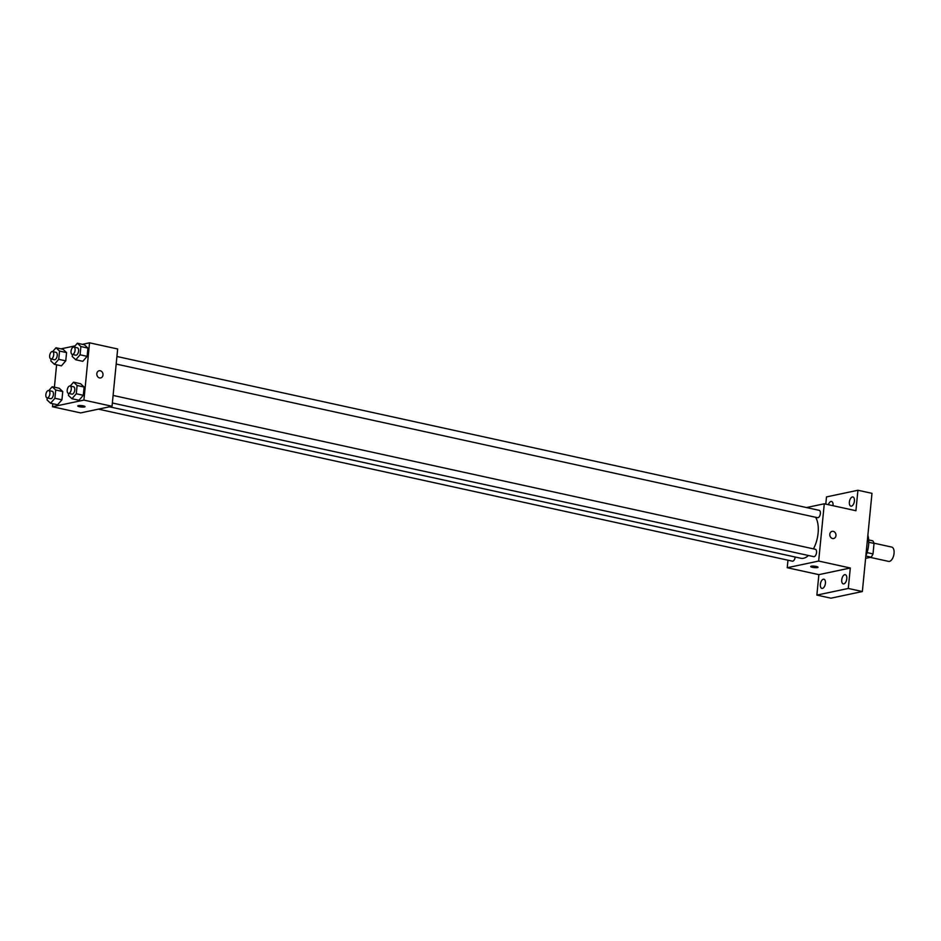 <?xml version="1.0" encoding="UTF-8"?>
<svg xmlns="http://www.w3.org/2000/svg" width="941" height="941" viewBox="0 0 941 941"><rect width="100%" height="100%" fill="white"/><g stroke="black" fill="none" stroke-linecap="round" stroke-linejoin="round"><path stroke-width="1.41" d="M870.213 557.378L888.563 561.389A7.328 3.752 -77.6 0 0 889.421 561.389A7.328 3.752 -77.6 0 0 893.95 554.214A7.328 3.752 -77.6 0 0 891.692 547.074L873.977 543.18M868.743 542.251L874.036 543.416A9.951 5.105 -77.6 0 0 872.719 540.816L868.684 539.934M874.036 543.416L873.013 553.908A9.951 5.105 -77.6 0 1 871.107 557.19L865.614 558.342M867.061 552.602L873.013 553.908M865.838 556.025L871.107 557.19M865.861 555.813A18.855 9.657 -77.6 0 0 867.873 535.241M825.786 504.117L826.492 496.907L857.921 490.261L871.978 493.343L862.356 591.536L830.927 598.182L816.87 595.1L818.87 574.645L850.299 567.999L848.288 588.454L862.356 591.536M857.921 490.261L855.91 510.716L824.281 503.788L818.658 561.059L850.299 567.999M832.538 538.511A3.67 3.07 -101.9 0 1 829.809 534.911A3.67 3.07 -101.9 0 1 832.138 531.336A3.67 3.07 -101.9 0 1 835.89 534.288A3.67 3.07 -101.9 0 1 833.655 538.511A3.67 3.07 -101.9 0 1 832.538 538.511M846.794 578.75A4.705 2.411 102.4 0 1 843.265 583.89A4.705 2.411 102.4 0 1 841.748 579.821A4.705 2.411 102.4 0 1 845.277 574.68A4.705 2.411 102.4 0 1 846.794 578.75M825.422 583.279A4.705 2.411 102.4 0 1 821.893 588.407A4.705 2.411 102.4 0 1 820.376 584.337A4.705 2.411 102.4 0 1 823.904 579.209A4.705 2.411 102.4 0 1 825.422 583.279M848.288 588.454L816.87 595.1M818.658 561.059L787.229 567.717L818.87 574.645M787.229 567.717L787.97 560.213M828.398 504.682A4.705 2.411 102.4 0 1 831.526 501.471A4.705 2.411 102.4 0 1 833.044 505.54A4.705 2.411 102.4 0 1 833.02 505.693M854.416 501.012A4.705 2.411 102.4 0 1 850.887 506.152A4.705 2.411 102.4 0 1 849.37 502.082A4.705 2.411 102.4 0 1 852.899 496.954A4.705 2.411 102.4 0 1 854.416 501.012M109.474 406.806L800.826 558.26A23.043 11.81 -77.6 0 0 803.543 558.248A23.043 11.81 -77.6 0 0 808.484 555.496M813.447 548.862A23.043 11.81 -77.6 0 0 815.659 517.279M806.472 507.552L824.281 503.788M112.355 402.995L813.718 556.649A3.776 1.929 -77.6 0 0 814.165 556.649A3.776 1.929 -77.6 0 0 816.494 552.955A3.776 1.929 -77.6 0 0 815.341 549.273L113.096 395.432M116.178 364.049L817.541 517.691A3.776 1.929 -77.6 0 0 817.988 517.691A3.776 1.929 -77.6 0 0 820.317 514.009A3.776 1.929 -77.6 0 0 819.152 510.328L116.919 356.486M795.18 557.025A3.776 1.929 102.4 0 1 792.357 561.165L98.417 409.147M811.295 566.211A3.67 0.706 5.6 0 1 815.424 566.306A3.67 0.706 5.6 0 1 818.023 567.247A3.67 0.706 5.6 0 1 814.306 567.599A3.67 0.706 5.6 0 1 810.719 566.529A3.67 0.706 5.6 0 1 811.295 566.211M818.023 567.247A3.67 0.706 5.6 0 1 814.306 567.599A3.67 0.706 5.6 0 1 810.719 566.529M832.126 531.336A3.67 3.07 -101.9 0 1 835.89 534.288A3.67 3.07 -101.9 0 1 833.655 538.511M82.373 344.335L89.536 342.818L117.66 348.982L112.038 406.265L80.608 412.911L52.484 406.747L52.778 403.736M89.536 342.818L83.914 400.101L112.038 406.265M99.558 377.929A3.67 3.07 -101.9 0 1 96.817 374.33A3.67 3.07 -101.9 0 1 99.146 370.754A3.67 3.07 -101.9 0 1 102.91 373.706A3.67 3.07 -101.9 0 1 100.663 377.929A3.67 3.07 -101.9 0 1 99.558 377.929M63.047 349.299L66.564 352.604L65.752 360.874L61.424 365.837L65.752 360.874L66.564 352.604L63.047 349.299L56.013 347.758L59.542 351.064L58.73 359.333L54.39 364.296L50.873 360.991L51.061 358.98M80.597 383.728L84.114 387.033L83.314 395.302L78.973 400.266L83.314 395.302L84.114 387.033L80.597 383.728L73.563 382.187L77.091 385.492L76.28 393.761L71.939 398.725L68.422 395.42L68.622 393.409M61 348.852L75.08 345.876M54.402 387.198L56.601 364.779M83.914 400.101L52.484 406.747M84.419 344.782L87.936 348.088L87.125 356.345L82.796 361.32L87.125 356.345L87.936 348.088L84.419 344.782L77.385 343.242L80.902 346.547L80.091 354.804L75.762 359.78L72.245 356.474L72.433 354.463M59.224 388.257L62.753 391.55L61.941 399.819L57.601 404.783L61.941 399.819L62.753 391.55L59.224 388.257L52.19 386.716L55.719 390.009L54.907 398.278L50.579 403.242L47.05 399.949L47.25 397.937M78.303 405.642A3.67 0.706 5.6 0 1 82.443 405.724A3.67 0.706 5.6 0 1 85.031 406.665A3.67 0.706 5.6 0 1 81.314 407.018A3.67 0.706 5.6 0 1 77.738 405.959A3.67 0.706 5.6 0 1 78.303 405.642M85.031 406.665A3.67 0.706 5.6 0 1 81.314 407.018A3.67 0.706 5.6 0 1 77.738 405.947M99.146 370.766A3.67 3.07 -101.9 0 1 102.91 373.706A3.67 3.07 -101.9 0 1 100.663 377.929M48.838 390.562L52.19 386.716M47.062 397.89L50.579 398.666A3.776 1.929 -77.6 0 0 51.026 398.666A3.776 1.929 -77.6 0 0 53.355 394.973A3.776 1.929 -77.6 0 0 52.19 391.291L48.673 390.527A3.776 1.929 -77.6 0 0 45.98 393.797A3.776 1.929 -77.6 0 0 47.062 397.89A3.776 1.929 -77.6 0 0 47.509 397.89A3.776 1.929 -77.6 0 0 49.838 394.197A3.776 1.929 -77.6 0 0 48.673 390.527M55.719 390.009L62.753 391.55M54.907 398.278L61.941 399.819M50.579 403.242L57.601 404.783M52.649 351.605L56.013 347.758M50.885 358.944L54.402 359.709A3.776 1.929 -77.6 0 0 54.837 359.709A3.776 1.929 -77.6 0 0 57.166 356.016A3.776 1.929 -77.6 0 0 56.013 352.346L52.496 351.569A3.776 1.929 -77.6 0 0 49.802 354.839A3.776 1.929 -77.6 0 0 50.885 358.944A3.776 1.929 -77.6 0 0 51.332 358.944A3.776 1.929 -77.6 0 0 53.649 355.251A3.776 1.929 -77.6 0 0 52.496 351.569M59.542 351.064L66.564 352.604M58.73 359.333L65.752 360.874M54.39 364.296L61.424 365.837M70.21 386.033L73.563 382.187M68.434 393.373L71.951 394.138A3.776 1.929 -77.6 0 0 72.398 394.138A3.776 1.929 -77.6 0 0 74.715 390.456A3.776 1.929 -77.6 0 0 73.563 386.775L70.046 385.998A3.776 1.929 -77.6 0 0 67.352 389.268A3.776 1.929 -77.6 0 0 68.434 393.373A3.776 1.929 -77.6 0 0 68.881 393.373A3.776 1.929 -77.6 0 0 71.21 389.68A3.776 1.929 -77.6 0 0 70.046 385.998M77.091 385.492L84.114 387.033M76.28 393.761L83.314 395.302M71.939 398.725L78.973 400.266M74.021 347.088L77.385 343.242M72.245 354.416L75.762 355.192A3.776 1.929 -77.6 0 0 76.209 355.192A3.776 1.929 -77.6 0 0 78.538 351.499A3.776 1.929 -77.6 0 0 77.385 347.817L73.868 347.053A3.776 1.929 -77.6 0 0 71.175 350.323A3.776 1.929 -77.6 0 0 72.245 354.416A3.776 1.929 -77.6 0 0 72.692 354.416A3.776 1.929 -77.6 0 0 75.021 350.734A3.776 1.929 -77.6 0 0 73.868 347.053M80.902 346.547L87.936 348.088M80.091 354.804L87.125 356.345M75.762 359.78L82.796 361.32"/></g></svg>
